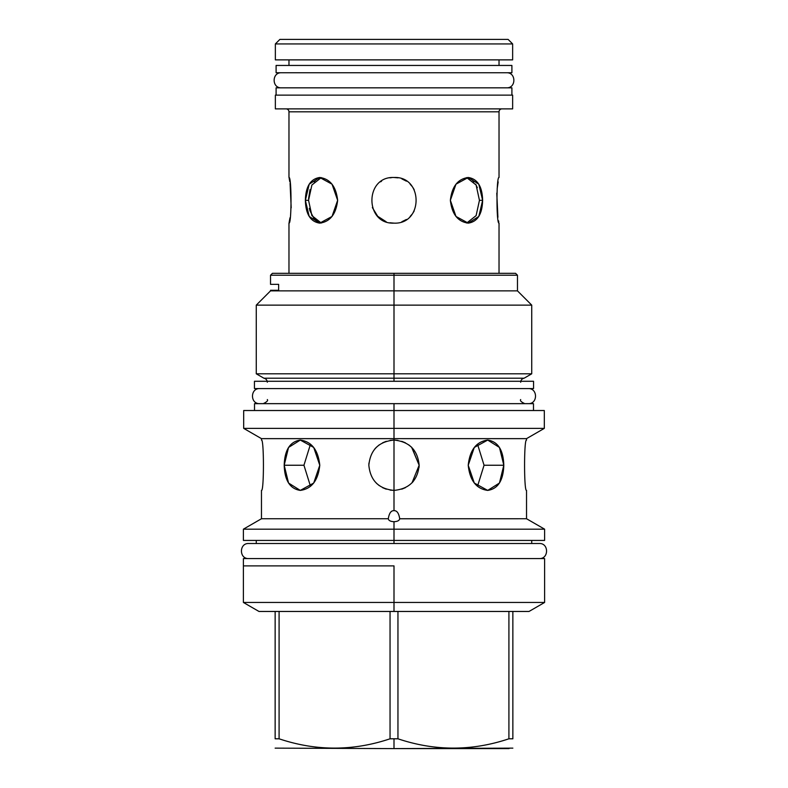 <?xml version="1.0" encoding="UTF-8"?>
<svg xmlns="http://www.w3.org/2000/svg" width="788" height="788" viewBox="0 0 788 788"><rect width="100%" height="100%" fill="white"/><g stroke="black" fill="none" stroke-linecap="round" stroke-linejoin="round"><path stroke-width="1.18" d="M512.643 95.131L275.357 95.131L275.357 108.882L275.357 95.131L512.643 95.131L512.643 108.882L275.357 108.882L512.643 108.882L512.643 95.131L512.643 108.882M499.031 177.497L499.031 111.807L288.969 111.807L288.969 177.497C291.688 176.108 291.688 224.521 288.969 223.132L288.969 273.318L288.969 223.132C291.688 224.521 291.688 176.108 288.969 177.497L288.969 111.807L499.031 111.807L499.031 177.497L499.031 111.807A2.925 2.925 0 0 1 501.956 108.882A2.925 2.925 0 0 0 499.031 111.807L499.031 177.497C496.312 176.108 496.312 224.521 499.031 223.132C496.312 224.521 496.312 176.108 499.031 177.497M498.174 181.88L497.169 188.785L498.174 181.87M496.775 193.168L497.918 217.301L496.775 193.168M498.755 221.792L498.558 220.827M498.568 220.876L498.774 221.901M499.031 273.318L499.031 223.132L499.031 273.318M289.994 217.793L289.137 222.324M290.132 183.693L291.196 207.825L290.082 183.338M289.817 181.821L289.442 179.822M289.432 179.762L289.235 178.787M394 177.497C423.442 176.108 423.442 224.521 394 223.132C364.558 224.521 364.558 176.108 394 177.497C423.442 176.108 423.442 224.521 394 223.132C364.558 224.521 364.558 176.108 394 177.497L398.048 177.852L394 177.497M321.297 223.034L311.89 215.636L308.551 200.319L305.37 200.319L308.551 200.319L311.89 184.993L321.297 177.605L311.89 184.993L308.551 200.319L305.37 200.319L309.201 216.454L319.731 223.132L332.024 216.454L337.638 200.319L332.024 184.175L319.731 177.497L309.201 184.175L305.37 200.319C305.734 214.159 310.521 221.773 319.731 223.132C330.113 221.773 336.082 214.159 337.638 200.319C336.082 186.47 330.113 178.866 319.731 177.497C310.521 178.866 305.734 186.47 305.37 200.319L308.551 200.319L311.89 215.636L321.297 223.034L314.333 219.182L309.911 210.642M479.449 200.319L476.11 184.993L466.703 177.605L476.11 184.993L479.449 200.319L476.11 215.636L466.703 223.034L476.11 215.636L479.449 200.319L482.63 200.319L479.449 200.319L482.63 200.319L478.799 184.175L468.269 177.497L455.976 184.175L450.362 200.319C451.918 214.159 457.887 221.773 468.269 223.132C477.479 221.773 482.266 214.159 482.63 200.319C482.266 186.47 477.479 178.866 468.269 177.497C457.887 178.866 451.918 186.47 450.362 200.319L455.976 216.454L468.269 223.132L478.799 216.454L482.63 200.319L479.449 200.339M372.36 207.569L377.708 216.296L386.159 221.743L377.708 216.296L372.369 207.579M389.952 222.777L394 223.132L389.952 222.777M414.192 189.691L412.922 187.564L414.192 189.691M412.045 186.352L410.164 184.205L412.045 186.352M406.431 181.171L401.87 178.896L406.431 181.171M289.452 179.861L289.176 178.482M308.581 198.606L310.029 189.583M314.018 181.811L315.899 179.969M381.569 181.171L380.624 181.821M389.952 177.852L391.705 177.615L389.952 177.852M414.183 210.967L412.902 213.105L414.183 210.967M412.035 214.297L410.154 216.434L412.035 214.297M406.391 219.478L401.841 221.743L406.391 219.478M286.044 108.882A2.925 2.925 0 0 1 288.969 111.807A2.925 2.925 0 0 0 286.044 108.882M501.385 273.318L394 273.318L394 275.219L270.53 275.219L270.53 284.36L278.637 284.36L278.637 290.279L270.53 290.279L270.53 290.87L394 290.87L394 275.219L270.53 275.219L272.431 273.318L394 273.318L394 275.219L517.47 275.219L394 275.219L394 290.87L517.47 290.87L394 290.87L394 305.133L394 290.87L270.53 290.87L256.267 305.133L531.733 305.133L394 305.133L394 373.808L394 305.133L256.267 305.133L256.267 373.808L531.733 373.808L394 373.808L394 378.201L263.881 378.201L256.267 373.808L394 373.808L394 381.274L394 378.201L263.881 378.201C266.009 378.713 267.152 380.062 267.319 382.239M445.496 748.6L509.058 748.6L394 748.6L394 738.799L390.05 738.799C353.063 751.2 316.077 751.2 279.09 738.799L275.14 738.799C275.14 751.2 275.14 751.2 275.14 738.799L275.14 611.458L258.976 611.458L243.393 602.456L394 602.456L394 565.882L243.393 565.882L394 565.882L394 611.458L394 602.456L544.606 602.456L394 602.456L394 611.458L394 602.456L243.393 602.456L243.393 558.574L544.606 558.574L544.606 565.882L544.606 558.574L243.393 558.574L243.393 565.882M533.486 410.528L394 410.528L394 403.653L533.486 403.653L533.486 410.528M499.257 403.653L288.743 403.653M520.681 382.239C520.848 380.062 521.991 378.713 524.119 378.201L394 378.201L524.119 378.201L531.733 373.808L531.733 305.133L517.47 290.87L517.47 275.219L515.569 273.318L394 273.318M531.733 543.503L248.732 543.503C239.02 543.04 239.02 559.037 248.732 558.574C239.02 559.037 239.02 543.04 248.732 543.503L539.268 543.503L531.733 543.503L531.733 540.43L394 540.43L394 537.948L394 543.503L394 529.172L544.606 529.172L394 529.172L394 521.695C390.543 521.548 388.642 520.563 388.297 518.74L261.468 518.74L388.297 518.74C389.164 513.185 391.065 510.496 394 510.673L394 490.402C378.733 488.895 370.34 480.513 368.843 465.245C370.34 449.968 378.733 441.585 394 440.078L394 410.528L544.311 410.528L544.311 428.376L526.532 438.64L394 438.64L394 428.376L544.311 428.376L394 428.376L394 403.653L254.514 403.653L254.514 410.528M256.267 543.503L248.732 543.503L256.267 543.503L256.267 540.43L394 540.43L394 521.695C390.543 521.548 388.642 520.563 388.297 518.74C389.164 513.185 391.065 510.496 394 510.673C396.935 510.496 398.836 513.185 399.703 518.74C399.358 520.563 397.457 521.548 394 521.695L394 543.503L394 540.43L544.606 540.43L544.606 529.172L526.532 518.74L399.703 518.78M526.532 490.402C523.921 491.939 523.921 438.542 526.532 440.078C523.921 438.542 523.921 491.939 526.532 490.402L526.532 518.74L399.703 518.74C399.358 520.563 397.457 521.548 394 521.695L394 543.503L394 540.43L243.393 540.43L243.393 529.172L394 529.172L243.393 529.172L261.468 518.74L261.468 490.402C264.079 491.939 264.079 438.542 261.468 440.078C264.079 438.542 264.079 491.939 261.468 490.402M419.068 467.412L419.157 465.245C417.66 449.968 409.267 441.585 394 440.078C409.267 441.585 417.66 449.968 419.157 465.245C417.66 480.513 409.267 488.895 394 490.402C378.733 488.895 370.34 480.513 368.843 465.245C370.34 449.968 378.733 441.585 394 440.078L394 438.64L526.532 438.64L526.532 440.078M503.808 465.245C503.315 449.968 497.957 441.585 487.713 440.078C476.356 441.585 469.855 449.968 468.22 465.245C469.855 480.513 476.356 488.895 487.713 490.402C497.957 488.895 503.315 480.513 503.808 465.245L484.059 465.245L477.498 444.156L484.059 465.245L477.498 486.324L484.059 465.245L503.808 465.245L499.454 447.446L487.713 440.078L474.287 447.446L468.22 465.245L474.287 483.034L487.713 490.402L499.454 483.034L503.808 465.245M394 410.528L243.689 410.528L243.689 428.376L394 428.376L243.689 428.376L261.468 438.64L394 438.64L261.468 438.64L261.468 440.078M399.703 518.74C398.836 513.185 396.935 510.496 394 510.673L394 490.402C409.267 488.895 417.66 480.513 419.157 465.245L411.641 447.308M319.78 465.245C318.145 449.968 311.644 441.585 300.287 440.078C290.043 441.585 284.685 449.968 284.192 465.245C284.685 480.513 290.043 488.895 300.287 490.402C311.644 488.895 318.145 480.513 319.78 465.245L313.713 447.446L300.287 440.078L288.546 447.446L284.192 465.245L288.546 483.034L300.287 490.402L313.713 483.034L319.78 465.245M544.606 558.574L544.606 602.456L529.024 611.458L279.09 611.458L279.09 738.799L275.14 738.799L275.14 611.458L279.09 611.458L279.09 738.799C316.077 751.2 353.063 751.2 390.05 738.799L390.05 611.458L397.95 611.458L397.95 738.799L394 738.799L394 748.6L394 738.799L394 748.6L394 738.799L394 748.6L275.14 748.137M512.86 611.458L512.86 738.799L508.91 738.799L508.91 611.458L508.91 738.799C471.923 751.2 434.937 751.2 397.95 738.799L397.95 611.458L512.86 611.458C534.254 611.458 534.254 611.458 512.86 611.458L512.86 738.799C512.86 751.2 512.86 751.2 512.86 738.799L508.91 738.799C471.923 751.2 434.937 751.2 397.95 738.799L394 738.799L394 748.6L394 738.799L390.05 738.799L390.05 611.458L275.14 611.458M512.86 748.137L394 748.6M278.637 290.279C267.9 290.279 267.9 290.279 278.637 290.279L278.637 284.36C267.9 284.36 267.9 284.36 278.637 284.36M284.192 465.245L303.941 465.245L310.502 486.324L303.941 465.245L310.502 444.156L303.941 465.245L284.192 465.245M376.457 483.28L379.255 485.625L376.457 483.28M382.623 487.683L386.268 489.181L382.623 487.683M390.09 490.097L393.931 490.402L390.09 490.097M401.732 489.181L405.396 487.673L401.732 489.181M411.858 447.515L419.157 465.245L412.026 482.798L413.286 481.409M411.553 447.21L408.745 444.856L411.553 447.21M405.377 442.797L401.732 441.3L405.377 442.797M397.91 440.384L394.069 440.078L397.91 440.384M393.951 440.078L390.09 440.384L393.951 440.078M386.268 441.3L382.604 442.807L386.268 441.3M379.225 444.875L376.408 447.259L379.225 444.875M375.974 447.683L374.714 449.081L375.974 447.683M368.932 463.078L368.843 465.245L368.932 463.078M275.357 59.878L275.357 43.931L512.643 43.931L508.102 39.4L279.898 39.4L275.357 43.931L279.898 39.4L275.357 43.931L275.357 59.878L275.357 43.931L279.898 39.4L508.102 39.4L512.643 43.931L512.643 59.878L512.643 43.931L512.643 59.878L275.357 59.878L512.643 59.878M512.643 43.931L508.102 39.4L512.643 43.931L275.357 43.931M259.784 388.582C250.062 388.12 250.062 404.116 259.784 403.653C250.062 404.116 250.062 388.12 259.784 388.582M528.216 388.582C537.938 388.12 537.938 404.116 528.216 403.653C537.938 404.116 537.938 388.12 528.216 388.582M533.555 381.274L254.445 381.274L254.445 388.582L533.555 388.582L533.555 381.274L533.555 388.582L254.445 388.582L254.445 381.274L533.555 381.274L533.555 388.582M254.445 381.274L254.445 388.582M511.905 87.823L276.096 87.823L511.905 87.823L511.905 95.131M276.096 87.823L276.096 95.131M281.434 72.752C271.712 72.289 271.712 88.286 281.434 87.823C271.712 88.286 271.712 72.289 281.434 72.752M506.566 72.752C516.288 72.289 516.288 88.286 506.566 87.823C516.288 88.286 516.288 72.289 506.566 72.752M511.905 65.443L276.096 65.443L276.096 72.752L511.905 72.752L511.905 65.443L511.905 72.752L276.096 72.752L276.096 65.443L511.905 65.443L511.905 72.752M276.096 65.443L276.096 72.752M539.268 543.503C548.98 543.04 548.98 559.037 539.268 558.574C548.98 559.037 548.98 543.04 539.268 543.503M394 440.078L394 490.402L394 440.078M466.703 177.605L469.963 178.6M472.12 179.979L474.012 181.851M475.656 184.175L477.331 187.702M309.792 210.219L309.339 208.318M288.969 65.443L288.969 59.878L288.969 65.443M499.031 65.443L499.031 59.878L499.031 65.443M275.357 95.131L275.357 108.882M520.681 399.555C519.775 400.58 521.144 401.949 524.778 403.653M267.319 399.555C268.225 400.58 266.856 401.949 263.222 403.653"/></g></svg>
